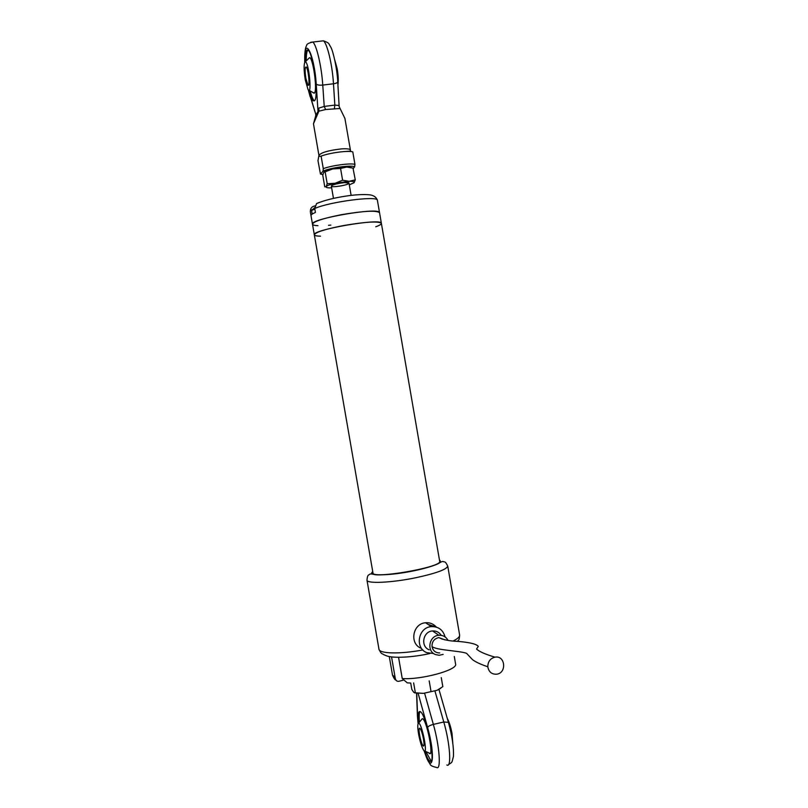 <?xml version="1.0" encoding="UTF-8"?>
<svg xmlns="http://www.w3.org/2000/svg" width="808" height="808" viewBox="0 0 808 808"><rect width="100%" height="100%" fill="white"/><g stroke="black" fill="none" stroke-linecap="round" stroke-linejoin="round"><path stroke-width="1.21" d="M381.396 223.412L381.366 223.281C381.79 217.716 310.868 229.967 314.332 234.865C315.13 232.351 324.725 229.28 343.117 225.624C365.408 221.826 378.154 221.049 381.366 223.281C381.558 224.18 379.679 225.351 375.72 226.785M333.472 198.394L331.351 186.133C330.432 184.426 348.975 181.224 348.995 183.083L344.652 182.618C338.825 183.184 334.532 184.163 331.785 185.557L331.351 186.133C331.341 187.82 347.612 185.284 348.884 183.406M320.524 236.168C316.685 236.108 314.625 235.673 314.332 234.865L373.033 573.266M439.734 561.611L379.538 212.666C379.891 206.737 308.969 218.988 312.494 224.25C313.262 221.584 322.836 218.412 341.229 214.726C363.529 210.939 376.296 210.242 379.538 212.666L379.558 212.807M314.322 234.764L312.494 224.25C312.767 225.058 314.595 225.543 317.978 225.684M328.513 225.311L330.826 225.099M310.999 215.574L310.363 211.918C310.181 208.585 311.676 206.585 314.857 205.929L314.938 205.919M312.474 224.139L311.019 215.756C310.817 214.877 312.292 213.777 315.433 212.443L314.746 208.494L316.554 203.586L319.301 202.414M398.586 657.439L402.243 678.548C421.039 680.013 457.722 669.984 455.611 664.146L455.581 663.923M389.305 656.641L392.496 675.054L395.092 677.346C395.455 680.164 396.657 681.498 398.687 681.336L403.041 680.245M395.092 677.346L391.567 657.025M372.912 572.559L372.872 572.862C371.417 579.498 442.168 567.277 439.774 561.308L439.613 560.893M410.545 683.033L407.272 682.861L402.243 678.548M311.757 209.868L314.746 208.454M353.005 168.094L355.267 179.851L354.096 182.689L349.298 184.85M353.894 182.871L354.096 182.689C354.833 181.689 353.197 181.234 349.187 181.315L335.108 183.264C330.149 184.436 327.179 185.537 326.2 186.567C325.664 187.335 326.674 187.769 329.22 187.88L331.654 187.86M324.048 172.064L332.633 168.953L346.713 167.034L351.611 167.68M355.267 179.851L349.187 181.315L342.602 180.224L335.108 183.264L327.21 183.749L326.2 186.567L324.766 186.83L322.766 175.245L323.745 172.377L332.633 168.953L340.562 168.438L346.713 167.034L353.258 168.175M342.602 180.224L340.562 168.438M327.21 183.749L325.169 172.023M421.2 648.289C409.151 643.855 412.666 623.453 425.594 622.766C429.785 622.443 433.31 623.806 436.158 626.887M433.633 653.52L426.836 652.652C414.555 648.137 418.14 627.331 431.3 626.624C438.502 626.463 443.087 629.897 445.087 636.936M429.189 649.804C420.231 646.511 422.958 631.321 432.563 630.947C436.29 630.755 439.178 632.23 441.229 635.361M443.137 654.389L439.229 655.288L435.441 654.551C426.301 651.187 429.078 635.674 438.885 635.28C442.986 635.098 446.046 636.805 448.066 640.411M441.259 638.734L442.43 639.178M439.764 652.955C435.482 652.915 432.896 650.753 432.007 646.461C431.926 641.633 434.179 638.684 438.784 637.603L444.935 639.875M487.82 666.782C487.87 661.621 490.264 658.409 495.001 657.156C505.434 655.116 507.01 673.296 496.476 674.226C491.607 674.327 488.719 671.842 487.82 666.782C480.558 664.327 475.427 661.924 472.417 659.57L466.57 653.329C460.166 650.753 435.684 650.268 432.007 646.461M428.917 753.005L429.038 753.127C434.603 759.278 426.533 718.11 422.301 718.716L421.584 719.373M424.654 750.986C426.301 755.773 427.806 758.975 429.159 760.58L429.927 761.247C436.542 766.176 426.281 713.848 420.221 711.616C418.261 710.889 417.685 714.757 418.504 723.2M426.038 751.814L431.088 761.065M420.069 711.535C419.13 712.787 418.908 716.241 419.403 721.877M418.635 734.32C420.109 741.966 421.786 747.289 423.675 750.299C428.674 757.207 421.635 721.231 418.413 723.362C417.484 724.311 417.564 727.968 418.635 734.32M447.299 718.464C449.167 721.797 450.753 726.836 452.046 733.563L452.763 742.835M423.463 738.956C422.301 733.098 421.079 729.513 419.817 728.2C418.897 728.058 418.847 730.422 419.645 735.29C420.806 741.128 422.029 744.713 423.301 746.057C424.21 746.208 424.261 743.845 423.463 738.956M308.474 90.031L315.979 114.958L313.464 123.796L318.897 111.171L325.654 109.514L340.067 108.484L339.168 106.656L337.734 81.76C337.209 69.033 333.189 51.399 330.856 47.218C328.21 43.097 329.816 43.198 323.412 40.814L321.281 41.067M344.925 118.473L340.067 108.484M353.298 168.428L354.631 166.842L354.944 164.337L352.783 151.864C347.783 150.399 329.735 152.813 321.109 156.116L323.281 168.65L323.059 171.155L320.463 174.053L317.978 160.671L318.938 155.429C320.857 152.591 328.351 150.409 341.41 148.904C346.874 148.551 349.864 148.924 350.369 150.005L350.379 150.116M320.402 156.378L318.988 156.237M313.07 92.748L314.615 92.758C317.423 88.89 312.999 57.792 309.595 57.62L305.222 61.852C303.717 63.61 303.737 69.579 305.252 79.77L307.989 89.415C312.373 97.051 308.797 61.044 305.222 61.852C305.131 52.904 306.111 49.025 308.141 50.217C313.09 53.136 318.695 95.344 314.857 100.364L313.171 100.828C311.787 99.576 310.373 96.041 308.919 90.223M310.009 95.798L315.979 114.958L318.16 111.201L318.806 108.1L324.22 106.434L334.835 105.09L339.077 105.535M307.878 50.025C306.777 51.217 306.232 54.752 306.242 60.61M310.221 91.153C311.595 96.364 312.928 99.546 314.211 100.697L314.474 100.879M318.806 108.1L318.958 111.009L315.817 116.786M315.595 116.837L315.807 114.827M315.726 114.665L315.908 116.493L317.999 113.039M334.411 108.403L334.835 105.09L333.482 83.769L322.766 85.082L324.22 106.434L325.654 109.514M304.828 62.155C303.525 33.552 314.251 53.086 316.231 84.032L318.089 112.756L318.958 111.009M334.764 59.994L337.229 68.902C338.32 75.71 338.552 81.042 337.926 84.87M305.879 78.487L307.989 85.163C310.232 87.506 308.333 68.397 306.161 66.953C304.899 67.125 304.808 70.963 305.879 78.487M440.764 688.254L437.158 690.264L423.382 693.365L414.696 692.9M441.269 677.629L442.824 686.638L437.158 690.264L423.382 693.365L415.352 692.81L413.646 682.932M415.352 692.81L413.797 692.375L411.827 689.456L410.716 683.033M431.007 691.406L429.189 680.881M377.427 200.434L377.397 200.283C378.033 195.475 329.452 201.768 314.746 208.494M416.201 577.659C391.86 582.77 366.458 583.901 366.973 580.094C367.61 573.801 368.69 575.528 369.579 574.286C370.963 574.104 369.014 573.316 375.457 574.74C378.639 575.124 385.79 574.761 396.92 573.66L413.837 570.832C424.16 568.65 432.139 566.347 437.774 563.913C443.42 560.52 441.936 561.833 443.299 561.55C444.572 562.418 445.016 560.429 447.743 566.135C446.683 569.458 436.179 573.296 416.201 577.659M366.994 580.235L378.942 649.066C378.831 653.722 400.091 654.308 422.857 649.945M453.187 640.986C457.601 638.775 459.752 636.825 459.641 635.128L459.59 634.856M372.761 571.69C366.458 576.175 389.85 575.841 413.797 570.822C434.664 566.155 443.208 562.56 439.461 560.035M312.141 214.15L311.615 210.454L314.847 209.08M448.41 722.342L443.784 721.999L434.957 691.062M446.814 764.984C451.743 768.428 450.076 743.431 443.784 721.999L433.351 724.402C430.149 725.241 428.23 726.251 427.584 727.422L418.16 693.496M418.089 723.776L417.433 716.262L418.17 723.615M424.2 750.854C432.492 777.427 435.956 756.763 427.584 727.422M424.604 693.244L433.351 724.402C439.552 745.885 441.34 770.903 436.572 767.418C432.401 766.54 430.23 765.418 430.048 764.065C427.755 760.399 427.483 760.661 424.069 750.753M416.746 693.375L417.625 717.191M320.736 156.398L320.079 156.227M323.281 168.65C331.926 165.438 349.955 162.994 354.944 164.337M320.928 174.053L322.927 174.508M354.631 166.842C351.642 164.842 330.442 167.721 323.059 171.155M310.747 42.269L312.787 42.046C316.473 44.561 321.604 66.529 322.766 85.082C319.433 85.375 317.261 85.022 316.231 84.032M337.734 81.76C337.613 82.699 336.189 83.365 333.482 83.769C332.411 65.236 327.24 43.309 323.412 40.814L312.787 42.046C308.535 43.036 306.505 44.177 306.676 45.48C305.222 47.308 304.576 52.924 304.727 62.317M348.995 183.083L351.126 195.395M316.554 203.586C324.503 200.233 335.017 197.637 348.096 195.778C353.419 194.97 364.065 194.001 370.529 194.95C374.114 195.637 376.407 197.415 377.397 200.283L379.538 212.666M457.51 641.38C458.419 639.653 459.257 641.249 459.641 635.128L447.743 566.135M455.611 664.146L454.298 656.51M395.91 679.982C395.213 680.245 394.092 678.67 392.536 675.266M378.992 649.309C381.81 655.157 381.629 652.935 383.618 654.581L386.365 655.773C392.779 658.419 412.625 657.46 429.886 653.52M430.007 625.745L436.583 627.18M427.907 624.332L436.441 627.109M314.676 207.646L311.534 210.696M326.371 170.831L325.038 171.963M431.3 626.624L425.594 622.766M438.885 635.28L432.563 630.947M438.784 637.613C443.451 639.785 449.399 641.017 456.631 641.31C462.146 641.693 476.104 643.006 478.286 646.41L476.548 649.016C479.104 651.561 485.255 654.278 495.001 657.156M438.956 689.446L448.379 722.231C452.207 736.179 453.884 747.582 453.429 756.429C451.581 763.712 452.51 761.782 448.511 764.62M417.433 716.262L416.585 693.345M430.957 761.005L429.927 761.247M424.624 750.975L430.098 753.46M422.301 718.716L418.413 723.362M343.208 151.651L350.591 151.086L344.875 118.21M318.928 155.348L313.474 123.826M320.826 174.164L322.917 174.528M308.333 89.9L310.08 96.516M314.211 100.697L313.171 100.828M308.949 90.223L314.231 93.233M308.525 85.103L307.989 85.163"/></g></svg>
